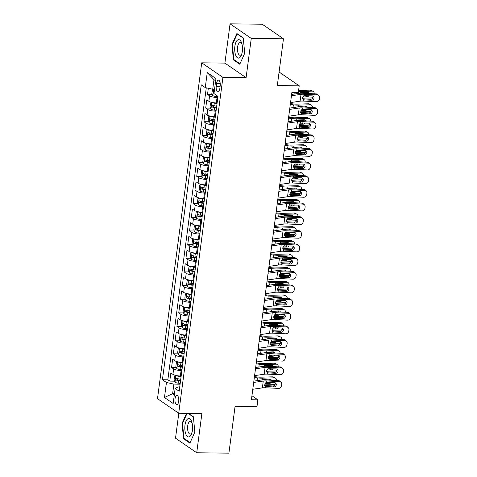 <?xml version="1.0" encoding="UTF-8"?>
<svg xmlns="http://www.w3.org/2000/svg" width="477" height="477" viewBox="0 0 477 477"><rect width="100%" height="100%" fill="white"/><g stroke="black" fill="none" stroke-linecap="round" stroke-linejoin="round"><path stroke-width="0.72" d="M178.708 401.336A4.549 1.92 -89.3 0 0 176.931 395.528A4.549 1.92 -89.3 0 0 175.041 398.82A4.549 1.92 -89.3 0 0 176.824 404.627A4.549 1.92 -89.3 0 0 178.708 401.336M178.797 413.243L175.518 438.196L196.721 452.768L228.912 453.15L235.072 406.392L256.966 406.648L257.86 399.821L251.951 395.761M201.717 62.827L157.499 398.671L178.708 413.243L222.92 77.399L201.717 62.827L224.9 63.101L246.102 77.673L251.266 38.422L230.063 23.85L224.9 63.101M230.063 23.85L262.261 24.232L283.463 38.804L277.31 85.562L299.204 85.824L279.093 72.003M251.266 38.422L283.463 38.804M208.318 88.269L207.507 94.416L212.295 94.47M217.118 102.96L216.319 102.949A5.682 1.401 -172.5 0 1 208.878 101.315L206.785 99.878L205.706 108.07L210.494 108.124M215.324 116.615L214.525 116.603A5.682 1.401 7.5 0 1 207.084 114.969L204.991 113.526L203.912 121.718L208.699 121.778M213.523 130.263L212.73 130.257A5.682 1.401 7.5 0 1 205.283 128.617L203.19 127.18L202.111 135.373L206.899 135.426M211.728 143.917L210.929 143.905A5.682 1.401 7.5 0 1 203.488 142.271L201.395 140.834L200.316 149.027L205.104 149.08M209.928 157.571L209.135 157.559A5.682 1.401 7.5 0 1 201.688 155.925L199.595 154.482L198.521 162.675L203.303 162.735M208.133 171.219L207.334 171.213A5.682 1.401 7.5 0 1 199.893 169.573L197.8 168.137L196.721 176.329L201.509 176.383M206.332 184.873L205.539 184.861A5.682 1.401 7.5 0 1 198.092 183.228L196.005 181.791L194.926 189.983L199.708 190.037M204.538 198.527L203.739 198.515A5.682 1.401 7.5 0 1 196.297 196.882L194.205 195.439L193.125 203.631L197.913 203.691M202.737 212.176L201.944 212.17A5.682 1.401 7.5 0 1 194.497 210.53L192.41 209.093L191.331 217.285L196.119 217.339M200.942 225.83L200.143 225.818A5.682 1.401 7.5 0 1 192.702 224.184L190.609 222.747L189.53 230.94L194.318 230.993M199.147 239.484L198.349 239.472A5.682 1.401 7.5 0 1 190.907 237.838L188.814 236.395L187.735 244.588L192.523 244.647M197.347 253.132L196.554 253.126A5.682 1.401 7.5 0 1 189.107 251.486L187.014 250.049L185.935 258.242L190.722 258.295M195.552 266.786L194.753 266.774A5.682 1.401 7.5 0 1 187.312 265.14L185.219 263.703L184.14 271.896L188.928 271.95M193.751 280.44L192.958 280.428A5.682 1.401 7.5 0 1 185.511 278.795L183.418 277.352L182.345 285.544L187.127 285.604M191.957 294.088L191.158 294.082A5.682 1.401 7.5 0 1 183.717 292.443L181.624 291.006L180.544 299.198L185.332 299.252M190.156 307.743L189.363 307.731A5.682 1.401 7.5 0 1 181.916 306.097L179.829 304.66L178.75 312.852L183.538 312.906M188.361 321.397L187.562 321.385A5.682 1.401 7.5 0 1 180.121 319.751L178.028 318.314L176.949 326.501L181.737 326.56M186.561 335.045L185.768 335.039A5.682 1.401 7.5 0 1 178.326 333.399L176.234 331.962L175.154 340.155L179.942 340.208M184.766 348.699L183.967 348.687A5.682 1.401 7.5 0 1 176.526 347.053L174.433 345.616L173.354 353.809L178.142 353.862M182.971 362.353L182.172 362.341A5.682 1.401 7.5 0 1 174.731 360.707L172.638 359.27L171.559 367.457L176.347 367.517M299.204 85.824L298.304 92.651L291.864 92.574L251.421 399.75L257.86 399.821M216.636 83.356L216.242 86.355A4.406 1.86 -89.3 0 0 217.965 91.983A4.406 1.86 -89.3 0 0 219.796 88.8L220.189 85.794A4.406 1.86 -89.3 0 0 218.466 80.172A4.406 1.86 -89.3 0 0 216.636 83.356L220.219 83.397M179.728 386.978L178.016 386.96L175.154 388.475L179.167 391.229L217.989 96.342L213.976 93.587L215.956 78.568L207.245 72.582L205.265 87.595L201.258 84.84L162.43 379.728L166.443 382.482L173.89 384.122L172.632 393.68L174.32 394.837M175.154 388.475L173.181 403.488L164.47 397.502L166.443 382.482M181.892 370.546L181.093 370.534A5.682 1.401 -172.5 0 1 173.652 368.894L171.559 367.457M181.171 376.001L180.378 375.995L181.093 370.534M183.687 356.891L182.894 356.879A5.682 1.401 -172.5 0 1 175.447 355.246L173.354 353.809M185.487 343.237L184.688 343.231A5.682 1.401 -172.5 0 1 177.247 341.592L175.154 340.155M187.282 329.589L186.489 329.577A5.682 1.401 -172.5 0 1 179.042 327.937L176.949 326.501M189.077 315.935L188.284 315.923A5.682 1.401 -172.5 0 1 180.843 314.289L178.75 312.852M190.878 302.281L190.079 302.275A5.682 1.401 -172.5 0 1 182.637 300.635L180.544 299.198M192.672 288.633L191.879 288.621A5.682 1.401 -172.5 0 1 184.432 286.981L182.345 285.544M194.473 274.979L193.674 274.967A5.682 1.401 -172.5 0 1 186.233 273.333L184.14 271.896M196.268 261.324L195.475 261.318A5.682 1.401 -172.5 0 1 188.027 259.679L185.935 258.242M198.068 247.67L197.269 247.664A5.682 1.401 -172.5 0 1 189.828 246.025L187.735 244.588M199.863 234.022L199.07 234.01A5.682 1.401 -172.5 0 1 191.623 232.377L189.53 230.94M201.664 220.368L200.865 220.362A5.682 1.401 -172.5 0 1 193.423 218.722L191.331 217.285M203.458 206.714L202.659 206.708A5.682 1.401 -172.5 0 1 195.218 205.068L193.125 203.631M205.253 193.066L204.46 193.054A5.682 1.401 -172.5 0 1 197.019 191.42L194.926 189.983M207.054 179.412L206.255 179.406A5.682 1.401 -172.5 0 1 198.814 177.766L196.721 176.329M208.848 165.757L208.055 165.752A5.682 1.401 -172.5 0 1 200.608 164.112L198.521 162.675M210.649 152.109L209.85 152.097A5.682 1.401 -172.5 0 1 202.409 150.464L200.316 149.027M212.444 138.455L211.651 138.443A5.682 1.401 -172.5 0 1 204.204 136.81L202.111 135.373M214.245 124.801L213.446 124.795A5.682 1.401 -172.5 0 1 206.004 123.155L203.912 121.718M216.039 111.153L215.246 111.141A5.682 1.401 -172.5 0 1 207.799 109.507L205.706 108.07M217.84 97.499L217.041 97.487A5.682 1.401 -172.5 0 1 209.6 95.853L207.507 94.416M206.279 87.822L167.844 379.793L169.764 381.111L174.546 381.171M180.378 375.995A5.682 1.401 7.5 0 1 172.93 374.356L170.838 372.919L169.764 381.111M215.658 80.84L213.97 79.677L212.712 89.235L205.265 87.595M214.549 89.259L212.712 89.235M246.102 77.673L222.92 77.399M196.721 452.768L201.884 413.517L178.708 413.243M174.469 393.698L172.632 393.68L164.47 397.502M180.091 384.194L173.89 384.122M167.844 379.793L162.43 379.728M213.97 79.677L207.245 72.582M231.947 44.498L233.402 59.863L239.788 64.252L244.713 53.275L243.258 37.904L236.872 33.515L231.947 44.498L232.46 44.504M186.561 413.338L182.071 423.343L183.526 438.715L189.912 443.103L194.837 432.12L193.382 416.755L188.445 413.362M234.32 59.875L233.402 59.863M184.444 438.727L183.526 438.715M182.584 423.349L182.071 423.343M291.447 95.746L301.011 94.351A7.107 1.753 -172.5 0 1 304.135 94.249L317.157 94.869L316.144 93.897A2.844 2.612 -46.3 0 1 317.742 94.571L318.761 95.543A2.844 2.612 133.7 0 0 317.157 94.869M291.62 94.422L298.429 93.426A10.655 2.629 -172.5 0 1 303.116 93.277L316.144 93.897M290.547 102.573L300.111 101.178A7.107 1.753 -172.5 0 1 303.235 101.076L316.263 101.696A2.844 2.612 133.7 0 0 319.316 99.097L319.501 97.731A2.844 2.612 133.7 0 0 318.761 95.543M302.382 98.834L304.398 99.896L311.564 100.236L310.545 99.264L302.788 98.894M310.545 99.264A2.272 2.087 133.7 0 0 312.823 96.02M304.398 99.896L303.426 99.604L302.543 97.636L303.938 95.716L312.137 95.865A2.272 2.087 -46.3 0 1 314.009 98.155A2.272 2.087 -46.3 0 1 311.564 100.236M303.235 101.076L303.402 99.586M212.581 89.205L211.812 93.403L212.778 95.555A3.768 0.93 7.5 0 0 215.986 96.491L217.935 96.753M302.537 98.196L311.207 97.952A2.844 2.307 118.3 0 0 313.001 97.123M298.459 91.447A10.655 2.629 7.5 0 0 300.468 91.459L312.107 91.125L310.283 90.141A2.844 2.307 -61.7 0 1 311.272 90.374L313.097 91.351A2.844 2.307 118.3 0 0 312.107 91.125M298.59 90.475A7.107 1.753 7.5 0 0 298.644 90.475L310.283 90.141M299.174 93.337L300.671 92.675L307.605 92.478A2.272 1.848 -61.7 0 1 308.392 92.657A2.272 1.848 -61.7 0 1 309.15 93.564M314.158 93.79L314.158 93.802A2.844 2.307 118.3 0 0 313.097 91.351M308.846 95.71A2.272 1.848 -61.7 0 1 307.027 96.849L302.728 96.968M303.593 95.913L305.202 95.865A2.272 1.848 118.3 0 0 306.151 95.579M307.438 93.48A2.272 1.848 118.3 0 0 307.283 92.484M214.221 91.733A3.768 0.93 -172.5 0 1 213.923 91.62C213.201 91.858 213.13 92.407 213.708 93.259A3.768 0.93 7.5 0 0 214.006 93.373M242.31 51.45A9.236 3.905 -89.3 0 0 241.803 43.479A9.236 3.905 -89.3 0 0 238.005 39.788A9.236 3.905 -89.3 0 0 234.863 46.329A9.236 3.905 -89.3 0 0 236.783 57.168A9.236 3.905 -89.3 0 0 241.672 54.372A9.236 3.905 -89.3 0 0 242.31 51.45M242.06 44.462A6.326 2.671 -89.3 0 0 240.187 42.584A6.326 2.671 -89.3 0 0 237.564 47.151A6.326 2.671 -89.3 0 0 240.038 55.231A6.326 2.671 -89.3 0 0 241.952 53.394M244.713 53.275L240.003 63.781L233.813 59.53L232.4 44.635L237.176 33.998L243.288 38.196M237.576 34.004L237.176 33.998M191.587 421.334A9.236 3.905 -89.3 0 0 186.072 421.084A9.236 3.905 -89.3 0 0 185.839 434.142A9.236 3.905 -89.3 0 0 191.796 433.223A9.236 3.905 -89.3 0 0 191.927 422.324A9.236 3.905 -89.3 0 0 191.587 421.334M192.183 423.314A6.326 2.671 -89.3 0 0 190.311 421.429A6.326 2.671 -89.3 0 0 187.801 425.263A6.326 2.671 -89.3 0 0 188.266 432.138A6.326 2.671 -89.3 0 0 190.162 434.076A6.326 2.671 -89.3 0 0 192.076 432.24M194.837 432.12L190.126 442.626L183.937 438.375L182.524 423.487L187.073 413.344M188.039 413.356L193.412 417.047M289.646 109.4L299.21 108.005A7.107 1.753 -172.5 0 1 302.335 107.897L315.363 108.523L314.343 107.552A2.844 2.612 -46.3 0 1 315.947 108.225L316.966 109.197A2.844 2.612 133.7 0 0 315.363 108.523M289.825 108.076L296.634 107.081A10.655 2.629 -172.5 0 1 301.321 106.926L314.343 107.552M288.752 116.227L298.316 114.826A7.107 1.753 -172.5 0 1 301.44 114.724L314.462 115.351A2.844 2.612 133.7 0 0 317.521 112.745L317.7 111.379A2.844 2.612 133.7 0 0 316.966 109.197M300.588 112.489L302.603 113.544L309.764 113.89L308.75 112.918L300.987 112.542M308.75 112.918A2.272 2.087 133.7 0 0 311.022 109.668M302.603 113.544L301.631 113.258L300.748 111.284L302.144 109.37L310.342 109.519A2.272 2.087 -46.3 0 1 312.214 111.809A2.272 2.087 -46.3 0 1 309.764 113.89M301.44 114.724L301.607 113.24M287.852 123.054L297.415 121.653A7.107 1.753 -172.5 0 1 300.54 121.552L313.562 122.178L312.548 121.2A2.844 2.612 -46.3 0 1 314.152 121.879L315.166 122.851A2.844 2.612 133.7 0 0 313.562 122.178M288.025 121.73L294.834 120.735A10.655 2.629 -172.5 0 1 299.52 120.58L312.548 121.2M286.951 129.875L296.515 128.48A7.107 1.753 -172.5 0 1 299.639 128.379L312.668 128.999A2.844 2.612 133.7 0 0 315.726 126.399L315.905 125.034A2.844 2.612 133.7 0 0 315.166 122.851M298.787 126.137L300.802 127.198L307.969 127.538L306.949 126.566L299.192 126.196M306.949 126.566A2.272 2.087 133.7 0 0 309.227 123.322M300.802 127.198L299.836 126.906L298.948 124.938L300.343 123.024L308.541 123.173A2.272 2.087 -46.3 0 1 310.414 125.457A2.272 2.087 -46.3 0 1 307.969 127.538M299.639 128.379L299.812 126.894M286.051 136.702L295.621 135.307A7.107 1.753 -172.5 0 1 298.739 135.206L311.767 135.826L310.748 134.854A2.844 2.612 -46.3 0 1 312.352 135.528L313.371 136.5A2.844 2.612 133.7 0 0 311.767 135.826M286.23 135.379L293.039 134.389A10.655 2.629 -172.5 0 1 297.726 134.234L310.748 134.854M285.157 143.529L294.72 142.134A7.107 1.753 -172.5 0 1 297.845 142.033L310.867 142.653A2.844 2.612 133.7 0 0 313.926 140.053L314.104 138.688A2.844 2.612 133.7 0 0 313.371 136.5M296.992 139.791L299.007 140.852L306.174 141.192L305.155 140.22L297.398 139.85M305.155 140.22A2.272 2.087 133.7 0 0 307.426 136.977M299.007 140.852L298.036 140.56L297.153 138.592L298.548 136.672L306.747 136.821A2.272 2.087 -46.3 0 1 308.619 139.111A2.272 2.087 -46.3 0 1 306.174 141.192M297.845 142.033L298.012 140.548M284.256 150.356L293.82 148.961A7.107 1.753 -172.5 0 1 296.944 148.854L309.967 149.48L308.953 148.508A2.844 2.612 -46.3 0 1 310.557 149.182L311.57 150.154A2.844 2.612 133.7 0 0 309.967 149.48M284.429 149.033L291.244 148.037A10.655 2.629 -172.5 0 1 295.925 147.882L308.953 148.508M283.356 157.183L292.92 155.788A7.107 1.753 -172.5 0 1 296.044 155.681L309.072 156.307A2.844 2.612 133.7 0 0 312.131 153.701L312.31 152.336A2.844 2.612 133.7 0 0 311.57 150.154M295.197 153.445L297.213 154.5L304.374 154.846L303.354 153.874L295.597 153.499M303.354 153.874A2.272 2.087 133.7 0 0 305.632 150.625M297.213 154.5L296.241 154.214L295.352 152.241L296.754 150.327L304.952 150.476A2.272 2.087 -46.3 0 1 306.818 152.765A2.272 2.087 -46.3 0 1 304.374 154.846M296.044 155.681L296.217 154.196M211.824 102.406L210.554 102.96L210.017 107.057L210.983 109.209A3.768 0.93 7.5 0 0 214.191 110.145L216.141 110.408M300.743 111.851L309.412 111.606A2.844 2.307 118.3 0 0 311.201 110.777M211.973 102.436A3.768 0.93 7.5 0 0 215.085 103.318L217.035 103.581M290.296 104.469L293.367 104.839A10.655 2.629 7.5 0 0 298.674 105.107L310.312 104.779L308.488 103.795A2.844 2.307 -61.7 0 1 309.472 104.022L311.296 105.006A2.844 2.307 118.3 0 0 310.312 104.779M290.41 103.598L293.313 103.944A7.107 1.753 7.5 0 0 296.849 104.129L308.488 103.795M215.622 102.931L217.095 103.127M216.695 106.174L214.745 105.912A3.768 0.93 -172.5 0 1 212.128 105.274C211.4 105.512 211.329 106.061 211.913 106.914A3.768 0.93 7.5 0 0 214.531 107.552L216.48 107.814M216.54 107.361L214.62 107.098A1.92 0.471 -172.5 0 1 213.768 106.931L213.201 105.942M297.374 106.991L298.876 106.329L305.805 106.132A2.272 1.848 -61.7 0 1 306.598 106.311A2.272 1.848 -61.7 0 1 307.349 107.218M311.296 105.006A2.844 2.307 118.3 0 1 312.363 107.438L312.357 107.456M307.045 109.364A2.272 1.848 -61.7 0 1 305.232 110.497L300.927 110.622M301.792 109.561L303.408 109.519A2.272 1.848 118.3 0 0 304.35 109.233M305.638 107.134A2.272 1.848 118.3 0 0 305.489 106.138M210.029 116.06L208.759 116.609L208.216 120.705L209.182 122.857A3.768 0.93 7.5 0 0 212.39 123.793L214.34 124.056M298.942 125.505L307.611 125.254A2.844 2.307 118.3 0 0 309.406 124.425M210.172 116.09A3.768 0.93 7.5 0 0 213.291 116.966L215.24 117.235M288.502 118.123L291.572 118.487A10.655 2.629 7.5 0 0 296.873 118.761L308.512 118.433L306.687 117.449A2.844 2.307 -61.7 0 1 307.677 117.676L309.501 118.66A2.844 2.307 118.3 0 0 308.512 118.433M288.615 117.253L291.513 117.598A7.107 1.753 7.5 0 0 295.048 117.777L306.687 117.449M213.827 116.579L215.3 116.782M214.9 119.828L212.951 119.56A3.768 0.93 -172.5 0 1 210.333 118.922C209.606 119.167 209.534 119.709 210.113 120.562A3.768 0.93 7.5 0 0 212.736 121.2L214.68 121.462M214.739 121.015L212.82 120.753A1.92 0.471 -172.5 0 1 211.967 120.586L211.406 119.59M295.579 120.645L297.076 119.977L304.01 119.781A2.272 1.848 -61.7 0 1 304.797 119.965A2.272 1.848 -61.7 0 1 305.554 120.866M310.563 121.092L310.563 121.11A2.844 2.307 118.3 0 0 309.501 118.66M305.25 123.012A2.272 1.848 -61.7 0 1 303.438 124.151L299.133 124.27M299.997 123.215L301.607 123.167A2.272 1.848 118.3 0 0 302.555 122.887M303.843 120.788A2.272 1.848 118.3 0 0 303.688 119.793M207.364 136.458L208.252 129.714L206.958 130.263L206.422 134.359L207.388 136.511A3.768 0.93 7.5 0 0 210.595 137.448L212.545 137.71M297.147 139.153L305.817 138.908A2.844 2.307 118.3 0 0 307.605 138.08M208.377 129.744A3.768 0.93 7.5 0 0 211.496 130.62L213.44 130.883M286.701 131.777L289.772 132.141A10.655 2.629 7.5 0 0 295.078 132.415L306.717 132.081L304.892 131.103A2.844 2.307 -61.7 0 1 305.876 131.33L307.701 132.308A2.844 2.307 118.3 0 0 306.717 132.081M286.82 130.901L289.718 131.253A7.107 1.753 7.5 0 0 293.254 131.431L304.892 131.103M212.026 130.233L213.499 130.43M213.1 133.477L211.15 133.214A3.768 0.93 -172.5 0 1 208.532 132.576C207.811 132.815 207.739 133.363 208.318 134.216A3.768 0.93 7.5 0 0 210.935 134.854L212.885 135.116M212.945 134.663L211.025 134.407A1.92 0.471 -172.5 0 1 210.172 134.24L209.606 133.244M293.778 134.293L295.281 133.632L302.215 133.435A2.272 1.848 -61.7 0 1 303.002 133.614A2.272 1.848 -61.7 0 1 303.754 134.52M308.768 134.747L308.768 134.758A2.844 2.307 118.3 0 0 307.701 132.308M303.45 136.666A2.272 1.848 -61.7 0 1 301.637 137.805L297.338 137.925M298.197 136.869L299.812 136.821A2.272 1.848 118.3 0 0 300.754 136.535M302.042 134.436A2.272 1.848 118.3 0 0 301.893 133.441M206.434 143.362L205.164 143.917L204.621 148.013L205.587 150.166A3.768 0.93 7.5 0 0 208.795 151.102L210.745 151.364M295.346 152.807L304.022 152.562A2.844 2.307 118.3 0 0 305.811 151.734M206.577 143.392A3.768 0.93 7.5 0 0 209.695 144.275L211.645 144.537M284.906 145.425L287.977 145.795A10.655 2.629 7.5 0 0 293.277 146.063L304.916 145.735L303.092 144.752A2.844 2.307 -61.7 0 1 304.082 144.978L305.906 145.962A2.844 2.307 118.3 0 0 304.916 145.735M285.019 144.555L287.917 144.901A7.107 1.753 7.5 0 0 291.453 145.086L303.092 144.752M210.232 143.887L211.705 144.084M211.305 147.131L209.355 146.868A3.768 0.93 -172.5 0 1 206.738 146.23C206.01 146.469 205.939 147.017 206.517 147.87A3.768 0.93 7.5 0 0 209.141 148.508L211.084 148.77M211.144 148.317L209.224 148.055A1.92 0.471 -172.5 0 1 208.371 147.888L207.811 146.898M291.984 147.948L293.48 147.286L300.415 147.089A2.272 1.848 -61.7 0 1 301.208 147.268A2.272 1.848 -61.7 0 1 301.959 148.174M306.973 148.395L306.967 148.413A2.844 2.307 118.3 0 0 305.906 145.962M301.655 150.321A2.272 1.848 -61.7 0 1 299.842 151.453L295.537 151.579M296.402 150.517L298.018 150.476A2.272 1.848 118.3 0 0 298.96 150.189M300.248 148.091A2.272 1.848 118.3 0 0 300.099 147.095M282.462 164.01L292.025 162.609A7.107 1.753 -172.5 0 1 295.15 162.508L308.172 163.134L307.152 162.162A2.844 2.612 -46.3 0 1 308.756 162.836L309.776 163.808A2.844 2.612 133.7 0 0 308.172 163.134M282.634 162.687L289.444 161.691A10.655 2.629 -172.5 0 1 294.13 161.536L307.152 162.162M281.561 170.838L291.125 169.436A7.107 1.753 -172.5 0 1 294.249 169.335L307.271 169.955A2.844 2.612 133.7 0 0 310.33 167.355L310.509 165.99A2.844 2.612 133.7 0 0 309.776 163.808M293.397 167.093L295.412 168.154L302.579 168.494L301.559 167.522L293.802 167.153M301.559 167.522A2.272 2.087 133.7 0 0 303.837 164.279M295.412 168.154L294.44 167.862L293.558 165.895L294.953 163.981L303.151 164.13A2.272 2.087 -46.3 0 1 305.024 166.413A2.272 2.087 -46.3 0 1 302.579 168.494M294.249 169.335L294.416 167.85M204.639 157.016L203.363 157.565L202.826 161.661L203.792 163.814A3.768 0.93 7.5 0 0 207 164.75L208.95 165.018M293.552 166.461L302.221 166.211A2.844 2.307 118.3 0 0 304.01 165.382M204.782 157.046A3.768 0.93 7.5 0 0 207.9 157.923L209.844 158.191M283.105 159.079L286.176 159.443A10.655 2.629 7.5 0 0 291.483 159.717L303.122 159.39L301.297 158.406A2.844 2.307 -61.7 0 1 302.281 158.632L304.105 159.616A2.844 2.307 118.3 0 0 303.122 159.39M283.225 158.209L286.122 158.555A7.107 1.753 7.5 0 0 289.658 158.734L301.297 158.406M208.431 157.535L209.904 157.738M209.504 160.785L207.555 160.516A3.768 0.93 -172.5 0 1 204.937 159.884C204.216 160.123 204.144 160.666 204.722 161.518A3.768 0.93 7.5 0 0 207.34 162.156L209.29 162.418M209.349 161.971L207.429 161.709A1.92 0.471 -172.5 0 1 206.577 161.542L206.016 160.546M290.189 161.602L291.685 160.934L298.62 160.737A2.272 1.848 -61.7 0 1 299.407 160.922A2.272 1.848 -61.7 0 1 300.158 161.822M305.173 162.049L305.173 162.067A2.844 2.307 118.3 0 0 304.105 159.616M299.854 163.969A2.272 1.848 -61.7 0 1 298.042 165.108L293.743 165.227M294.607 164.171L296.217 164.124A2.272 1.848 118.3 0 0 297.159 163.844M298.447 161.745A2.272 1.848 118.3 0 0 298.298 160.749M280.661 177.659L290.225 176.263A7.107 1.753 -172.5 0 1 293.349 176.162L306.377 176.782L305.358 175.81A2.844 2.612 -46.3 0 1 306.961 176.484L307.981 177.462A2.844 2.612 133.7 0 0 306.377 176.782M280.834 176.335L287.649 175.345A10.655 2.629 -172.5 0 1 292.329 175.19L305.358 175.81M279.76 184.486L289.33 183.09A7.107 1.753 -172.5 0 1 292.449 182.989L305.477 183.609A2.844 2.612 133.7 0 0 308.536 181.01L308.714 179.644A2.844 2.612 133.7 0 0 307.981 177.462M291.602 180.747L293.617 181.809L300.778 182.148L299.765 181.177L292.002 180.807M299.765 181.177A2.272 2.087 133.7 0 0 302.036 177.933M293.617 181.809L292.645 181.516L291.757 179.549L293.158 177.629L301.357 177.778A2.272 2.087 -46.3 0 1 303.229 180.067A2.272 2.087 -46.3 0 1 300.778 182.148M292.449 182.989L292.622 181.504M201.968 177.414L202.856 170.671L201.568 171.219L201.026 175.315L201.998 177.468A3.768 0.93 7.5 0 0 205.205 178.404L207.149 178.666M291.751 180.109L300.427 179.865A2.844 2.307 118.3 0 0 302.215 179.036M202.981 170.7A3.768 0.93 7.5 0 0 206.1 171.577L208.05 171.839M281.311 172.734L284.381 173.097A10.655 2.629 7.5 0 0 289.688 173.372L301.321 173.038L299.496 172.06A2.844 2.307 -61.7 0 1 300.486 172.286L302.311 173.264A2.844 2.307 118.3 0 0 301.321 173.038M281.424 171.863L284.322 172.209A7.107 1.753 7.5 0 0 287.858 172.388L299.496 172.06M206.636 171.189L208.109 171.386M207.71 174.433L205.76 174.171A3.768 0.93 -172.5 0 1 203.142 173.533C202.415 173.771 202.343 174.32 202.928 175.172A3.768 0.93 7.5 0 0 205.545 175.81L207.495 176.073M207.555 175.619L205.629 175.363A1.92 0.471 -172.5 0 1 204.776 175.196L204.216 174.2M288.388 175.25L289.891 174.588L296.819 174.391A2.272 1.848 -61.7 0 1 297.612 174.576A2.272 1.848 -61.7 0 1 298.363 175.476M303.378 175.703L303.372 175.715A2.844 2.307 118.3 0 0 302.311 173.264M298.059 177.623A2.272 1.848 -61.7 0 1 296.247 178.762L291.942 178.881M292.806 177.826L294.422 177.778A2.272 1.848 118.3 0 0 295.364 177.492M296.652 175.393A2.272 1.848 118.3 0 0 296.503 174.397M278.866 191.313L288.43 189.918A7.107 1.753 -172.5 0 1 291.554 189.816L304.576 190.436L303.557 189.464A2.844 2.612 -46.3 0 1 305.161 190.138L306.18 191.11A2.844 2.612 133.7 0 0 304.576 190.436M279.039 189.989L285.848 188.993A10.655 2.629 -172.5 0 1 290.535 188.838L303.557 189.464M277.966 198.14L287.53 196.745A7.107 1.753 -172.5 0 1 290.654 196.637L303.676 197.263A2.844 2.612 133.7 0 0 306.735 194.658L306.92 193.292A2.844 2.612 133.7 0 0 306.18 191.11M289.801 194.401L291.817 195.457L298.984 195.803L297.964 194.831L290.207 194.455M297.964 194.831A2.272 2.087 133.7 0 0 300.242 191.581M291.817 195.457L290.845 195.171L289.962 193.197L291.358 191.283L299.556 191.432A2.272 2.087 -46.3 0 1 301.428 193.722A2.272 2.087 -46.3 0 1 298.984 195.803M290.654 196.637L290.821 195.153M200.173 191.068L201.061 184.325L199.768 184.873L199.231 188.97L200.197 191.122A3.768 0.93 7.5 0 0 203.405 192.058L205.354 192.32M289.956 193.763L298.626 193.519A2.844 2.307 118.3 0 0 300.421 192.69M201.187 184.349A3.768 0.93 7.5 0 0 204.305 185.231L206.255 185.493M279.516 186.382L282.581 186.751A10.655 2.629 7.5 0 0 287.887 187.02L299.526 186.692L297.702 185.708A2.844 2.307 -61.7 0 1 298.685 185.935L300.516 186.918A2.844 2.307 118.3 0 0 299.526 186.692M279.629 185.511L282.527 185.857A7.107 1.753 7.5 0 0 286.063 186.042L297.702 185.708M204.836 184.843L206.314 185.04M205.909 188.087L203.965 187.825A3.768 0.93 -172.5 0 1 201.342 187.187C200.62 187.425 200.549 187.974 201.127 188.826A3.768 0.93 7.5 0 0 203.745 189.464L205.694 189.727M205.754 189.274L203.834 189.011A1.92 0.471 -172.5 0 1 202.981 188.844L202.421 187.855M286.594 188.904L288.09 188.242L295.024 188.045A2.272 1.848 -61.7 0 1 295.812 188.224A2.272 1.848 -61.7 0 1 296.569 189.13M300.516 186.918A2.844 2.307 118.3 0 1 301.577 189.351L301.577 189.369M296.259 191.277A2.272 1.848 -61.7 0 1 294.446 192.41L290.147 192.535M291.012 191.474L292.622 191.432A2.272 1.848 118.3 0 0 293.57 191.146M294.858 189.047A2.272 1.848 118.3 0 0 294.703 188.051M277.065 204.967L286.629 203.566A7.107 1.753 -172.5 0 1 289.754 203.464L302.782 204.09L301.762 203.119A2.844 2.612 -46.3 0 1 303.366 203.792L304.386 204.764A2.844 2.612 133.7 0 0 302.782 204.09M277.238 203.643L284.053 202.647A10.655 2.629 -172.5 0 1 288.74 202.492L301.762 203.119M276.171 211.794L285.735 210.393A7.107 1.753 -172.5 0 1 288.853 210.291L301.881 210.912A2.844 2.612 133.7 0 0 304.94 208.312L305.119 206.946A2.844 2.612 133.7 0 0 304.386 204.764M288.007 208.05L290.022 209.111L297.183 209.451L296.169 208.479L288.406 208.109M296.169 208.479A2.272 2.087 133.7 0 0 298.441 205.235M290.022 209.111L289.05 208.819L288.168 206.851L289.563 204.937L297.761 205.086A2.272 2.087 -46.3 0 1 299.634 207.37A2.272 2.087 -46.3 0 1 297.183 209.451M288.853 210.291L289.026 208.807M199.243 197.973L197.973 198.521L197.436 202.618L198.402 204.77A3.768 0.93 7.5 0 0 201.61 205.706L203.554 205.975M288.162 207.417L296.831 207.167A2.844 2.307 118.3 0 0 298.62 206.338M199.386 198.003A3.768 0.93 7.5 0 0 202.504 198.879L204.454 199.147M277.715 200.036L280.786 200.4A10.655 2.629 7.5 0 0 286.093 200.674L297.731 200.346L295.901 199.362A2.844 2.307 -61.7 0 1 296.891 199.589L298.715 200.573A2.844 2.307 118.3 0 0 297.731 200.346M277.829 199.165L280.726 199.511A7.107 1.753 7.5 0 0 284.268 199.69L295.901 199.362M203.041 198.492L204.514 198.694M204.114 201.741L202.165 201.479A3.768 0.93 -172.5 0 1 199.547 200.841C198.82 201.079 198.748 201.622 199.332 202.475A3.768 0.93 7.5 0 0 201.95 203.113L203.9 203.375M203.959 202.928L202.033 202.665A1.92 0.471 -172.5 0 1 201.181 202.498L200.62 201.503M284.793 202.558L286.295 201.89L293.224 201.693A2.272 1.848 -61.7 0 1 294.017 201.878A2.272 1.848 -61.7 0 1 294.768 202.779M298.715 200.573A2.844 2.307 118.3 0 1 299.783 203.005L299.777 203.023M294.464 204.925A2.272 1.848 -61.7 0 1 292.651 206.064L288.346 206.189M289.211 205.128L290.827 205.08A2.272 1.848 118.3 0 0 291.769 204.8M293.057 202.701A2.272 1.848 118.3 0 0 292.908 201.705M275.271 218.615L284.835 217.22A7.107 1.753 -172.5 0 1 287.959 217.118L300.981 217.739L299.967 216.767A2.844 2.612 -46.3 0 1 301.571 217.44L302.585 218.418A2.844 2.612 133.7 0 0 300.981 217.739M275.444 217.291L282.253 216.302A10.655 2.629 -172.5 0 1 286.939 216.147L299.967 216.767M274.37 225.442L283.934 224.047A7.107 1.753 -172.5 0 1 287.059 223.946L300.087 224.566A2.844 2.612 133.7 0 0 303.145 221.966L303.324 220.601A2.844 2.612 133.7 0 0 302.585 218.418M286.206 221.704L288.221 222.765L295.388 223.105L294.369 222.133L286.611 221.763M294.369 222.133A2.272 2.087 133.7 0 0 296.646 218.889M288.221 222.765L287.255 222.473L286.367 220.505L287.762 218.585L295.961 218.734A2.272 2.087 -46.3 0 1 297.833 221.024A2.272 2.087 -46.3 0 1 295.388 223.105M287.059 223.946L287.226 222.461M197.448 211.621L196.178 212.176L195.636 216.272L196.602 218.424A3.768 0.93 7.5 0 0 199.809 219.36L201.759 219.623M286.361 221.066L295.03 220.821A2.844 2.307 118.3 0 0 296.825 219.992M197.591 211.657A3.768 0.93 7.5 0 0 200.71 212.533L202.659 212.796M275.921 213.69L278.991 214.054A10.655 2.629 7.5 0 0 284.292 214.328L295.931 213.994L294.106 213.016A2.844 2.307 -61.7 0 1 295.096 213.243L296.921 214.221A2.844 2.307 118.3 0 0 295.931 213.994M276.034 212.82L278.932 213.165A7.107 1.753 7.5 0 0 282.467 213.344L294.106 213.016M201.246 212.146L202.719 212.348M202.314 215.389L200.37 215.127A3.768 0.93 -172.5 0 1 197.746 214.489C197.025 214.728 196.953 215.276 197.532 216.129A3.768 0.93 7.5 0 0 200.155 216.767L202.099 217.029M202.159 216.576L200.239 216.319A1.92 0.471 -172.5 0 1 199.386 216.153L198.826 215.157M282.998 216.212L284.495 215.544L291.429 215.348A2.272 1.848 -61.7 0 1 292.216 215.532A2.272 1.848 -61.7 0 1 292.973 216.433M296.921 214.221A2.844 2.307 118.3 0 1 297.982 216.659L297.982 216.671M292.669 218.579A2.272 1.848 -61.7 0 1 290.851 219.718L286.552 219.837M287.416 218.782L289.026 218.734A2.272 1.848 118.3 0 0 289.974 218.448M291.262 216.349A2.272 1.848 118.3 0 0 291.107 215.36M273.47 232.269L283.04 230.874A7.107 1.753 -172.5 0 1 286.158 230.773L299.186 231.393L298.167 230.421A2.844 2.612 -46.3 0 1 299.771 231.095L300.79 232.066A2.844 2.612 133.7 0 0 299.186 231.393M273.649 230.946L280.458 229.95A10.655 2.629 -172.5 0 1 285.145 229.795L298.167 230.421M272.576 239.096L282.14 237.701A7.107 1.753 -172.5 0 1 285.264 237.594L298.286 238.22A2.844 2.612 133.7 0 0 301.345 235.614L301.524 234.255A2.844 2.612 133.7 0 0 300.79 232.066M284.411 235.358L286.427 236.413L293.588 236.759L292.574 235.787L284.811 235.417M292.574 235.787A2.272 2.087 133.7 0 0 294.846 232.537M286.427 236.413L285.455 236.127L284.572 234.159L285.967 232.239L294.166 232.388A2.272 2.087 -46.3 0 1 296.038 234.678A2.272 2.087 -46.3 0 1 293.588 236.759M285.264 237.594L285.431 236.109M195.648 225.275L194.377 225.83L193.841 229.926L194.807 232.078A3.768 0.93 7.5 0 0 198.015 233.014L199.964 233.277M284.566 234.72L293.236 234.475A2.844 2.307 118.3 0 0 295.024 233.647M195.797 225.305A3.768 0.93 7.5 0 0 198.915 226.187L200.859 226.45M274.12 227.338L277.191 227.708A10.655 2.629 7.5 0 0 282.497 227.976L294.136 227.648L292.312 226.664A2.844 2.307 -61.7 0 1 293.295 226.891L295.12 227.875A2.844 2.307 118.3 0 0 294.136 227.648M274.233 226.468L277.137 226.813A7.107 1.753 7.5 0 0 280.673 226.998L292.312 226.664M199.446 225.8L200.918 225.997M200.519 229.043L198.569 228.781A3.768 0.93 -172.5 0 1 195.952 228.143C195.23 228.382 195.153 228.93 195.737 229.783A3.768 0.93 7.5 0 0 198.354 230.421L200.304 230.683M200.364 230.23L198.444 229.968A1.92 0.471 -172.5 0 1 197.591 229.801L197.025 228.811M281.197 229.86L282.7 229.198L289.628 229.002A2.272 1.848 -61.7 0 1 290.421 229.181A2.272 1.848 -61.7 0 1 291.173 230.087M295.12 227.875A2.844 2.307 118.3 0 1 296.187 230.308L296.187 230.325M290.869 232.233A2.272 1.848 -61.7 0 1 289.056 233.366L284.751 233.492M285.616 232.43L287.232 232.388A2.272 1.848 118.3 0 0 288.174 232.102M289.461 230.003A2.272 1.848 118.3 0 0 289.312 229.008M271.675 245.923L281.239 244.522A7.107 1.753 -172.5 0 1 284.364 244.421L297.386 245.047L296.372 244.075A2.844 2.612 -46.3 0 1 297.976 244.749L298.99 245.721A2.844 2.612 133.7 0 0 297.386 245.047M271.848 244.6L278.657 243.604A10.655 2.629 -172.5 0 1 283.344 243.449L296.372 244.075M270.775 252.75L280.339 251.349A7.107 1.753 -172.5 0 1 283.463 251.248L296.491 251.868A2.844 2.612 133.7 0 0 299.55 249.268L299.729 247.903A2.844 2.612 133.7 0 0 298.99 245.721M282.611 249.012L284.626 250.067L291.793 250.407L290.773 249.435L283.016 249.066M290.773 249.435A2.272 2.087 133.7 0 0 293.051 246.192M284.626 250.067L283.66 249.775L282.772 247.807L284.167 245.893L292.365 246.043A2.272 2.087 -46.3 0 1 294.237 248.326A2.272 2.087 -46.3 0 1 291.793 250.407M283.463 251.248L283.636 249.763M193.853 238.929L192.583 239.478L192.04 243.574L193.006 245.727A3.768 0.93 7.5 0 0 196.214 246.663L198.164 246.931M282.766 248.374L291.441 248.123A2.844 2.307 118.3 0 0 293.23 247.301M193.996 238.959A3.768 0.93 7.5 0 0 197.114 239.842L199.064 240.104M272.325 240.992L275.396 241.356A10.655 2.629 7.5 0 0 280.697 241.63L292.335 241.302L290.511 240.319A2.844 2.307 -61.7 0 1 291.501 240.545L293.325 241.529A2.844 2.307 118.3 0 0 292.335 241.302M272.439 240.122L275.336 240.468A7.107 1.753 7.5 0 0 278.872 240.647L290.511 240.319M197.651 239.448L199.124 239.651M198.724 242.698L196.774 242.435A3.768 0.93 -172.5 0 1 194.157 241.797C193.429 242.036 193.358 242.578 193.936 243.431A3.768 0.93 7.5 0 0 196.56 244.069L198.504 244.337M198.563 243.884L196.643 243.622A1.92 0.471 -172.5 0 1 195.791 243.455L195.23 242.459M279.403 243.514L280.899 242.847L287.834 242.65A2.272 1.848 -61.7 0 1 288.621 242.835A2.272 1.848 -61.7 0 1 289.378 243.735M293.325 241.529A2.844 2.307 118.3 0 1 294.387 243.962L294.387 243.98M289.074 245.882A2.272 1.848 -61.7 0 1 287.261 247.02L282.956 247.146M283.821 246.084L285.437 246.037A2.272 1.848 118.3 0 0 286.379 245.756M287.667 243.658A2.272 1.848 118.3 0 0 287.512 242.662M269.881 259.571L279.444 258.176A7.107 1.753 -172.5 0 1 282.563 258.075L295.591 258.695L294.571 257.723A2.844 2.612 -46.3 0 1 296.175 258.397L297.195 259.375A2.844 2.612 133.7 0 0 295.591 258.695M270.054 258.248L276.863 257.258A10.655 2.629 -172.5 0 1 281.549 257.103L294.571 257.723M268.98 266.399L278.544 265.003A7.107 1.753 -172.5 0 1 281.668 264.902L294.691 265.522A2.844 2.612 133.7 0 0 297.749 262.922L297.928 261.557A2.844 2.612 133.7 0 0 297.195 259.375M280.816 262.66L282.831 263.721L289.998 264.061L288.979 263.089L281.221 262.72M288.979 263.089A2.272 2.087 133.7 0 0 291.25 259.846M282.831 263.721L281.859 263.429L280.977 261.462L282.372 259.548L290.571 259.691A2.272 2.087 -46.3 0 1 292.443 261.98A2.272 2.087 -46.3 0 1 289.998 264.061M281.859 263.429L281.668 264.902M192.058 252.577L190.782 253.132L190.245 257.228L191.211 259.381A3.768 0.93 7.5 0 0 194.419 260.317L196.369 260.579M280.971 262.022L289.64 261.778A2.844 2.307 118.3 0 0 291.429 260.949M192.201 252.613A3.768 0.93 7.5 0 0 195.32 253.49L197.263 253.752M270.525 254.646L273.595 255.01A10.655 2.629 7.5 0 0 278.902 255.284L290.541 254.951L288.716 253.973A2.844 2.307 -61.7 0 1 289.7 254.199L291.525 255.177A2.844 2.307 118.3 0 0 290.541 254.951M270.644 253.776L273.542 254.122A7.107 1.753 7.5 0 0 277.077 254.301L288.716 253.973M195.85 253.102L197.323 253.305M196.923 256.346L194.974 256.083A3.768 0.93 -172.5 0 1 192.356 255.445C191.635 255.684 191.563 256.232 192.142 257.085A3.768 0.93 7.5 0 0 194.759 257.723L196.709 257.985M196.768 257.532L194.849 257.276A1.92 0.471 -172.5 0 1 193.996 257.109L193.429 256.113M277.608 257.169L279.105 256.501L286.039 256.304A2.272 1.848 -61.7 0 1 286.826 256.489A2.272 1.848 -61.7 0 1 287.577 257.389M291.525 255.177A2.844 2.307 118.3 0 1 292.592 257.616L292.592 257.628M287.273 259.536A2.272 1.848 -61.7 0 1 285.461 260.675L281.162 260.794M282.02 259.738L283.636 259.691A2.272 1.848 118.3 0 0 284.578 259.405M285.866 257.306A2.272 1.848 118.3 0 0 285.717 256.316M189.387 272.981L190.275 266.238L188.987 266.786L188.445 270.882L189.417 273.035A3.768 0.93 7.5 0 0 192.619 273.971L194.568 274.233M279.17 275.676L287.846 275.432A2.844 2.307 118.3 0 0 289.634 274.603M190.401 266.261A3.768 0.93 7.5 0 0 193.519 267.144L195.469 267.406M268.73 268.295L271.801 268.664A10.655 2.629 7.5 0 0 277.101 268.933L288.74 268.605L286.915 267.621A2.844 2.307 -61.7 0 1 287.905 267.847L289.73 268.831A2.844 2.307 118.3 0 0 288.74 268.605M268.843 267.424L271.741 267.77A7.107 1.753 7.5 0 0 275.277 267.955L286.915 267.621M194.056 266.756L195.528 266.953M195.129 270L193.179 269.738A3.768 0.93 -172.5 0 1 190.561 269.1C189.834 269.338 189.763 269.887 190.341 270.739A3.768 0.93 7.5 0 0 192.964 271.377L194.914 271.64M194.968 271.186L193.048 270.924A1.92 0.471 -172.5 0 1 192.195 270.757L191.635 269.767M275.807 270.817L277.304 270.155L284.238 269.958A2.272 1.848 -61.7 0 1 285.031 270.137A2.272 1.848 -61.7 0 1 285.783 271.043M289.73 268.831A2.844 2.307 118.3 0 1 290.797 271.264L290.791 271.282M285.479 273.19A2.272 1.848 -61.7 0 1 283.666 274.323L279.361 274.448M280.226 273.387L281.841 273.345A2.272 1.848 118.3 0 0 282.783 273.059M284.071 270.96A2.272 1.848 118.3 0 0 283.922 269.964M187.592 286.629L188.481 279.886L187.187 280.44L186.65 284.53L187.616 286.689A3.768 0.93 7.5 0 0 190.824 287.619L192.774 287.887M277.375 289.33L286.045 289.08A2.844 2.307 118.3 0 0 287.84 288.257M188.606 279.916A3.768 0.93 7.5 0 0 191.724 280.798L193.674 281.06M266.929 281.949L270 282.312A10.655 2.629 7.5 0 0 275.307 282.587L286.945 282.259L285.121 281.275A2.844 2.307 -61.7 0 1 286.105 281.502L287.929 282.485A2.844 2.307 118.3 0 0 286.945 282.259M267.048 281.078L269.946 281.424A7.107 1.753 7.5 0 0 273.482 281.603L285.121 281.275M192.255 280.404L193.728 280.607M193.328 283.654L191.378 283.392A3.768 0.93 -172.5 0 1 188.761 282.754C188.039 282.992 187.968 283.535 188.546 284.387A3.768 0.93 7.5 0 0 191.164 285.025L193.113 285.294M193.173 284.841L191.253 284.578A1.92 0.471 -172.5 0 1 190.401 284.411L189.84 283.416M274.013 284.471L275.509 283.803L282.444 283.606A2.272 1.848 -61.7 0 1 283.231 283.791A2.272 1.848 -61.7 0 1 283.982 284.697M287.929 282.485A2.844 2.307 118.3 0 1 288.996 284.918L288.996 284.936M283.678 286.838A2.272 1.848 -61.7 0 1 281.865 287.977L277.566 288.102M278.431 287.041L280.041 286.993A2.272 1.848 118.3 0 0 280.989 286.713M282.271 284.614A2.272 1.848 118.3 0 0 282.122 283.618M268.08 273.226L277.644 271.83A7.107 1.753 -172.5 0 1 280.768 271.729L293.796 272.349L292.777 271.377A2.844 2.612 -46.3 0 1 294.381 272.051L295.394 273.023A2.844 2.612 133.7 0 0 293.796 272.349M268.253 271.902L275.068 270.906A10.655 2.629 -172.5 0 1 279.749 270.751L292.777 271.377M267.18 280.053L276.743 278.657A7.107 1.753 -172.5 0 1 279.868 278.55L292.896 279.176A2.844 2.612 133.7 0 0 295.955 276.577L296.134 275.211A2.844 2.612 133.7 0 0 295.394 273.023M279.021 276.314L281.036 277.37L288.197 277.715L287.178 276.743L279.421 276.374M287.178 276.743A2.272 2.087 133.7 0 0 289.456 273.494M281.036 277.37L280.065 277.083L279.176 275.116L280.577 273.196L288.776 273.345A2.272 2.087 -46.3 0 1 290.642 275.634A2.272 2.087 -46.3 0 1 288.197 277.715M279.868 278.55L280.041 277.065M266.285 286.88L275.849 285.479A7.107 1.753 -172.5 0 1 278.973 285.377L291.996 286.003L290.976 285.031A2.844 2.612 -46.3 0 1 292.58 285.705L293.599 286.677A2.844 2.612 133.7 0 0 291.996 286.003M266.458 285.556L273.267 284.56A10.655 2.629 -172.5 0 1 277.954 284.405L290.976 285.031M265.385 293.707L274.949 292.306A7.107 1.753 -172.5 0 1 278.073 292.204L291.095 292.824A2.844 2.612 133.7 0 0 294.154 290.225L294.333 288.859A2.844 2.612 133.7 0 0 293.599 286.677M277.22 289.968L279.236 291.024L286.403 291.364L285.383 290.392L277.626 290.022M285.383 290.392A2.272 2.087 133.7 0 0 287.661 287.148M279.236 291.024L278.264 290.731L277.381 288.764L278.777 286.85L286.975 286.999A2.272 2.087 -46.3 0 1 288.847 289.283A2.272 2.087 -46.3 0 1 286.403 291.364M278.073 292.204L278.24 290.72M264.485 300.528L274.048 299.133A7.107 1.753 -172.5 0 1 277.173 299.031L290.201 299.651L289.181 298.68A2.844 2.612 -46.3 0 1 290.785 299.359L291.805 300.331A2.844 2.612 133.7 0 0 290.201 299.651M264.657 299.21L271.473 298.214A10.655 2.629 -172.5 0 1 276.153 298.059L289.181 298.68M263.584 307.355L273.154 305.96A7.107 1.753 -172.5 0 1 276.272 305.858L289.3 306.478A2.844 2.612 133.7 0 0 292.359 303.879L292.538 302.513A2.844 2.612 133.7 0 0 291.805 300.331M275.426 303.616L277.441 304.678L284.602 305.018L283.588 304.046L275.825 303.676M283.588 304.046A2.272 2.087 133.7 0 0 285.86 300.802M277.441 304.678L276.469 304.386L275.581 302.418L276.982 300.504L285.18 300.647A2.272 2.087 -46.3 0 1 287.053 302.937A2.272 2.087 -46.3 0 1 284.602 305.018M276.272 305.858L276.445 304.374M186.662 293.534L185.392 294.088L184.849 298.185L185.821 300.337A3.768 0.93 7.5 0 0 189.029 301.273L190.973 301.536M275.581 302.978L284.25 302.734A2.844 2.307 118.3 0 0 286.039 301.905M186.805 293.57A3.768 0.93 7.5 0 0 189.924 294.446L191.873 294.708M265.134 295.603L268.205 295.967A10.655 2.629 7.5 0 0 273.512 296.241L285.145 295.907L283.32 294.929A2.844 2.307 -61.7 0 1 284.31 295.156L286.134 296.134A2.844 2.307 118.3 0 0 285.145 295.907M265.248 294.732L268.146 295.078A7.107 1.753 7.5 0 0 271.681 295.257L283.32 294.929M190.46 294.059L191.933 294.261M191.533 297.302L189.584 297.04A3.768 0.93 -172.5 0 1 186.966 296.402C186.239 296.64 186.167 297.189 186.751 298.042A3.768 0.93 7.5 0 0 189.369 298.68L191.319 298.942M191.378 298.489L189.452 298.232A1.92 0.471 -172.5 0 1 188.6 298.065L188.039 297.07M272.212 298.125L273.715 297.457L280.643 297.26A2.272 1.848 -61.7 0 1 281.436 297.445A2.272 1.848 -61.7 0 1 282.187 298.346M286.134 296.134A2.844 2.307 118.3 0 1 287.202 298.572L287.196 298.584M281.883 300.492A2.272 1.848 -61.7 0 1 280.071 301.631L275.766 301.75M276.63 300.695L278.246 300.647A2.272 1.848 118.3 0 0 279.188 300.361M280.476 298.262A2.272 1.848 118.3 0 0 280.327 297.272M262.69 314.182L272.254 312.787A7.107 1.753 -172.5 0 1 275.378 312.685L288.4 313.306L287.381 312.334A2.844 2.612 -46.3 0 1 288.984 313.007L290.004 313.979A2.844 2.612 133.7 0 0 288.4 313.306M262.863 312.858L269.672 311.863A10.655 2.629 -172.5 0 1 274.358 311.714L287.381 312.334M261.79 321.009L271.353 319.614A7.107 1.753 -172.5 0 1 274.478 319.507L287.5 320.133A2.844 2.612 133.7 0 0 290.559 317.533L290.743 316.168A2.844 2.612 133.7 0 0 290.004 313.979M273.625 317.271L275.64 318.326L282.807 318.672L281.788 317.7L274.031 317.33M281.788 317.7A2.272 2.087 133.7 0 0 284.065 314.45M275.64 318.326L274.669 318.04L273.786 316.072L275.181 314.152L283.38 314.301A2.272 2.087 -46.3 0 1 285.252 316.591A2.272 2.087 -46.3 0 1 282.807 318.672M274.478 319.507L274.645 318.022M184.867 307.188L183.591 307.743L183.055 311.839L184.021 313.991A3.768 0.93 7.5 0 0 187.228 314.927L189.178 315.19M273.78 316.633L282.45 316.388A2.844 2.307 118.3 0 0 284.244 315.559M185.01 307.218A3.768 0.93 7.5 0 0 188.129 308.1L190.079 308.363M263.34 309.251L266.404 309.621A10.655 2.629 7.5 0 0 271.711 309.889L283.35 309.561L281.525 308.577A2.844 2.307 -61.7 0 1 282.509 308.804L284.34 309.788A2.844 2.307 118.3 0 0 283.35 309.561M263.453 308.38L266.351 308.726A7.107 1.753 7.5 0 0 269.887 308.911L281.525 308.577M188.659 307.713L190.138 307.909M189.733 310.956L187.789 310.694A3.768 0.93 -172.5 0 1 185.165 310.056C184.444 310.294 184.372 310.843 184.951 311.696A3.768 0.93 7.5 0 0 187.568 312.334L189.518 312.596M189.578 312.143L187.658 311.88A1.92 0.471 -172.5 0 1 186.805 311.714L186.245 310.724M270.417 311.773L271.914 311.111L278.848 310.915A2.272 1.848 -61.7 0 1 279.635 311.093A2.272 1.848 -61.7 0 1 280.393 312M285.401 312.22L285.401 312.238A2.844 2.307 118.3 0 0 284.34 309.788M280.082 314.146A2.272 1.848 -61.7 0 1 278.27 315.279L273.971 315.404M274.835 314.343L276.445 314.301A2.272 1.848 118.3 0 0 277.393 314.015M278.681 311.916A2.272 1.848 118.3 0 0 278.526 310.921M260.889 327.836L270.453 326.435A7.107 1.753 -172.5 0 1 273.577 326.334L286.605 326.96L285.586 325.988A2.844 2.612 -46.3 0 1 287.19 326.662L288.209 327.633A2.844 2.612 133.7 0 0 286.605 326.96M261.068 326.512L267.877 325.517A10.655 2.629 -172.5 0 1 272.564 325.362L285.586 325.988M259.995 334.663L269.559 333.262A7.107 1.753 -172.5 0 1 272.683 333.161L285.705 333.787A2.844 2.612 133.7 0 0 288.764 331.181L288.943 329.816A2.844 2.612 133.7 0 0 288.209 327.633M271.83 330.925L273.846 331.98L281.007 332.32L279.993 331.348L272.23 330.978M279.993 331.348A2.272 2.087 133.7 0 0 282.265 328.104M273.846 331.98L272.874 331.688L271.991 329.72L273.387 327.806L281.585 327.955A2.272 2.087 -46.3 0 1 283.457 330.239A2.272 2.087 -46.3 0 1 281.007 332.32M272.683 333.161L272.85 331.676M182.202 327.592L183.09 320.842L181.797 321.397L181.26 325.487L182.226 327.645A3.768 0.93 7.5 0 0 185.434 328.575L187.378 328.844M271.985 330.287L280.655 330.036A2.844 2.307 118.3 0 0 282.444 329.213M183.216 320.872A3.768 0.93 7.5 0 0 186.328 321.754L188.278 322.017M261.539 322.905L264.61 323.269A10.655 2.629 7.5 0 0 269.916 323.543L281.555 323.215L279.731 322.231A2.844 2.307 -61.7 0 1 280.714 322.458L282.539 323.442A2.844 2.307 118.3 0 0 281.555 323.215M261.652 322.035L264.556 322.38A7.107 1.753 7.5 0 0 268.092 322.559L279.731 322.231M186.865 321.361L188.337 321.564M187.938 324.61L185.988 324.348A3.768 0.93 -172.5 0 1 183.371 323.71C182.643 323.949 182.572 324.491 183.156 325.344A3.768 0.93 7.5 0 0 185.774 325.982L187.723 326.25M187.783 325.797L185.857 325.535A1.92 0.471 -172.5 0 1 185.01 325.368L184.444 324.378M268.617 325.427L270.119 324.759L277.048 324.563A2.272 1.848 -61.7 0 1 277.841 324.748A2.272 1.848 -61.7 0 1 278.592 325.654M283.606 325.874L283.6 325.892A2.844 2.307 118.3 0 0 282.539 323.442M278.288 327.794A2.272 1.848 -61.7 0 1 276.475 328.933L272.17 329.058M273.035 327.997L274.651 327.949A2.272 1.848 118.3 0 0 275.593 327.669M276.881 325.57A2.272 1.848 118.3 0 0 276.732 324.575M259.094 341.484L268.658 340.089A7.107 1.753 -172.5 0 1 271.783 339.988L284.805 340.608L283.791 339.636A2.844 2.612 -46.3 0 1 285.395 340.316L286.409 341.288A2.844 2.612 133.7 0 0 284.805 340.608M259.267 340.167L266.077 339.171A10.655 2.629 -172.5 0 1 270.763 339.016L283.791 339.636M258.194 348.311L267.758 346.916A7.107 1.753 -172.5 0 1 270.882 346.815L283.91 347.435A2.844 2.612 133.7 0 0 286.969 344.835L287.148 343.47A2.844 2.612 133.7 0 0 286.409 341.288M270.03 344.573L272.045 345.634L279.212 345.974L278.192 345.002L270.435 344.632M278.192 345.002A2.272 2.087 133.7 0 0 280.47 341.759M272.045 345.634L271.079 345.342L270.191 343.374L271.586 341.46L279.784 341.604A2.272 2.087 -46.3 0 1 281.657 343.893A2.272 2.087 -46.3 0 1 279.212 345.974M270.882 346.815L271.049 345.33M181.272 334.49L180.002 335.045L179.459 339.141L180.425 341.293A3.768 0.93 7.5 0 0 183.633 342.23L185.583 342.492M270.185 343.935L278.854 343.69A2.844 2.307 118.3 0 0 280.649 342.862M181.415 334.526A3.768 0.93 7.5 0 0 184.533 335.403L186.483 335.665M259.744 336.559L262.815 336.923A10.655 2.629 7.5 0 0 268.116 337.197L279.755 336.863L277.93 335.886A2.844 2.307 -61.7 0 1 278.92 336.112L280.744 337.09A2.844 2.307 118.3 0 0 279.755 336.863M259.858 335.689L262.755 336.035A7.107 1.753 7.5 0 0 266.291 336.213L277.93 335.886M185.07 335.015L186.543 335.218M186.137 338.259L184.194 337.996A3.768 0.93 -172.5 0 1 181.57 337.358C180.849 337.597 180.777 338.145 181.355 338.998A3.768 0.93 7.5 0 0 183.979 339.636L185.923 339.898M185.982 339.445L184.062 339.189A1.92 0.471 -172.5 0 1 183.21 339.022L182.649 338.026M266.822 339.081L268.318 338.414L275.253 338.217A2.272 1.848 -61.7 0 1 276.04 338.402A2.272 1.848 -61.7 0 1 276.797 339.302M281.806 339.529L281.806 339.541A2.844 2.307 118.3 0 0 280.744 337.09M276.493 341.449A2.272 1.848 -61.7 0 1 274.68 342.587L270.376 342.707M271.24 341.651L272.85 341.604A2.272 1.848 118.3 0 0 273.798 341.317M275.086 339.225A2.272 1.848 118.3 0 0 274.931 338.229M257.294 355.138L266.864 353.743A7.107 1.753 -172.5 0 1 269.982 353.642L283.01 354.262L281.99 353.29A2.844 2.612 -46.3 0 1 283.594 353.964L284.614 354.936A2.844 2.612 133.7 0 0 283.01 354.262M257.473 353.815L264.282 352.819A10.655 2.629 -172.5 0 1 268.968 352.67L281.99 353.29M256.399 361.965L265.963 360.57A7.107 1.753 -172.5 0 1 269.088 360.463L282.11 361.089A2.844 2.612 133.7 0 0 285.168 358.489L285.347 357.124A2.844 2.612 133.7 0 0 284.614 354.936M268.235 358.227L270.25 359.282L277.411 359.628L276.398 358.656L268.634 358.287M276.398 358.656A2.272 2.087 133.7 0 0 278.669 355.407M270.25 359.282L269.278 358.996L268.396 357.029L269.791 355.109L277.99 355.258A2.272 2.087 -46.3 0 1 279.862 357.547A2.272 2.087 -46.3 0 1 277.411 359.628M269.088 360.463L269.255 358.978M179.471 348.144L178.201 348.699L177.665 352.795L178.631 354.948A3.768 0.93 7.5 0 0 181.838 355.884L183.788 356.146M268.39 357.589L277.059 357.345A2.844 2.307 118.3 0 0 278.848 356.516M179.62 348.174A3.768 0.93 7.5 0 0 182.739 349.057L184.682 349.319M257.944 350.207L261.014 350.577A10.655 2.629 7.5 0 0 266.321 350.845L277.96 350.517L276.135 349.534A2.844 2.307 -61.7 0 1 277.119 349.766L278.944 350.744A2.844 2.307 118.3 0 0 277.96 350.517M258.057 349.337L260.961 349.683A7.107 1.753 7.5 0 0 264.496 349.868L276.135 349.534M183.269 348.669L184.742 348.866M184.343 351.913L182.393 351.65A3.768 0.93 -172.5 0 1 179.775 351.012C179.054 351.251 178.976 351.799 179.561 352.652A3.768 0.93 7.5 0 0 182.178 353.29L184.128 353.552M184.188 353.099L182.268 352.837A1.92 0.471 -172.5 0 1 181.415 352.67L180.849 351.68M265.021 352.73L266.524 352.068L273.458 351.871A2.272 1.848 -61.7 0 1 274.245 352.05A2.272 1.848 -61.7 0 1 274.996 352.956M280.011 353.177L280.011 353.195A2.844 2.307 118.3 0 0 278.944 350.744M274.692 355.103A2.272 1.848 -61.7 0 1 272.88 356.236L268.581 356.361M269.439 355.299L271.055 355.258A2.272 1.848 118.3 0 0 271.997 354.971M273.285 352.873A2.272 1.848 118.3 0 0 273.136 351.877M255.499 368.793L265.063 367.391A7.107 1.753 -172.5 0 1 268.187 367.29L281.209 367.916L280.196 366.944A2.844 2.612 -46.3 0 1 281.8 367.618L282.813 368.59A2.844 2.612 133.7 0 0 281.209 367.916M255.672 367.469L262.481 366.473A10.655 2.629 -172.5 0 1 267.168 366.318L280.196 366.944M254.599 375.62L264.163 374.218A7.107 1.753 -172.5 0 1 267.287 374.117L280.315 374.743A2.844 2.612 133.7 0 0 283.374 372.138L283.553 370.772A2.844 2.612 133.7 0 0 282.813 368.59M266.434 371.881L268.456 372.936L275.617 373.282L274.597 372.304L266.84 371.935M274.597 372.304A2.272 2.087 133.7 0 0 276.875 369.061M268.456 372.936L267.484 372.644L266.595 370.677L267.991 368.763L276.189 368.912A2.272 2.087 -46.3 0 1 278.061 371.195A2.272 2.087 -46.3 0 1 275.617 373.282M267.287 374.117L267.46 372.632M176.806 368.548L177.694 361.799L176.407 362.353L175.864 366.443L176.83 368.602A3.768 0.93 7.5 0 0 180.038 369.532L181.987 369.8M266.589 371.243L275.265 370.999A2.844 2.307 118.3 0 0 277.054 370.17M177.82 361.828A3.768 0.93 7.5 0 0 180.938 362.711L182.888 362.973M256.149 363.862L259.22 364.231A10.655 2.629 7.5 0 0 264.52 364.5L276.159 364.172L274.335 363.188A2.844 2.307 -61.7 0 1 275.324 363.414L277.149 364.398A2.844 2.307 118.3 0 0 276.159 364.172M256.262 362.991L259.16 363.337A7.107 1.753 7.5 0 0 262.696 363.516L274.335 363.188M181.475 362.323L182.947 362.52M182.548 365.567L180.598 365.304A3.768 0.93 -172.5 0 1 177.981 364.666C177.253 364.905 177.182 365.448 177.76 366.3A3.768 0.93 7.5 0 0 180.384 366.938L182.327 367.207M182.387 366.753L180.467 366.491A1.92 0.471 -172.5 0 1 179.614 366.324L179.054 365.334M263.226 366.384L264.723 365.716L271.657 365.519A2.272 1.848 -61.7 0 1 272.45 365.704A2.272 1.848 -61.7 0 1 273.202 366.61M278.21 366.831L278.21 366.849A2.844 2.307 118.3 0 0 277.149 364.398M272.898 368.751A2.272 1.848 -61.7 0 1 271.085 369.89L266.78 370.015M267.645 368.954L269.261 368.906A2.272 1.848 118.3 0 0 270.203 368.626M271.491 366.527A2.272 1.848 118.3 0 0 271.335 365.531M253.704 382.441L263.268 381.045A7.107 1.753 -172.5 0 1 266.387 380.944L279.415 381.564L278.395 380.592A2.844 2.612 -46.3 0 1 279.999 381.272L281.019 382.244A2.844 2.612 133.7 0 0 279.415 381.564M253.877 381.123L260.686 380.127A10.655 2.629 -172.5 0 1 265.373 379.972L278.395 380.592M252.804 389.268L262.368 387.873A7.107 1.753 -172.5 0 1 265.492 387.771L278.514 388.391A2.844 2.612 133.7 0 0 281.573 385.792L281.752 384.426A2.844 2.612 133.7 0 0 281.019 382.244M264.64 385.529L266.655 386.591L273.822 386.93L272.802 385.959L265.045 385.589M272.802 385.959A2.272 2.087 133.7 0 0 275.074 382.715M266.655 386.591L265.683 386.298L264.801 384.331L266.196 382.417L274.394 382.566A2.272 2.087 -46.3 0 1 276.266 384.85A2.272 2.087 -46.3 0 1 273.822 386.93M265.492 387.771L265.659 386.287M175.011 382.196L175.9 375.453L174.606 376.001L174.069 380.097L175.035 382.25A3.768 0.93 7.5 0 0 178.243 383.186L180.193 383.448M264.795 384.891L273.464 384.647A2.844 2.307 118.3 0 0 275.253 383.818M176.025 375.482A3.768 0.93 7.5 0 0 179.143 376.359L181.087 376.621M254.348 377.516L257.419 377.879A10.655 2.629 7.5 0 0 262.726 378.154L274.364 377.82L272.54 376.842A2.844 2.307 -61.7 0 1 273.524 377.068L275.348 378.052A2.844 2.307 118.3 0 0 274.364 377.82M254.468 376.645L257.365 376.991A7.107 1.753 7.5 0 0 260.901 377.17L272.54 376.842M179.674 375.971L181.147 376.174M180.747 379.221L178.797 378.953A3.768 0.93 -172.5 0 1 176.18 378.315C175.458 378.553 175.387 379.102 175.965 379.954A3.768 0.93 7.5 0 0 178.583 380.592L180.533 380.855M180.592 380.402L178.672 380.145A1.92 0.471 -172.5 0 1 177.82 379.978L177.253 378.982M261.432 380.038L262.928 379.37L269.863 379.173A2.272 1.848 -61.7 0 1 270.65 379.358A2.272 1.848 -61.7 0 1 271.401 380.258M276.416 380.485L276.416 380.497A2.844 2.307 118.3 0 0 275.348 378.052M271.097 382.405A2.272 1.848 -61.7 0 1 269.284 383.544L264.985 383.663M265.844 382.608L267.46 382.56A2.272 1.848 118.3 0 0 268.402 382.274M269.69 380.181A2.272 1.848 118.3 0 0 269.541 379.185M182.172 362.341L182.894 356.879M183.967 348.687L184.688 343.231M185.768 335.039L186.489 329.577M187.562 321.385L188.284 315.923M189.363 307.731L190.079 302.275M191.158 294.082L191.879 288.621M192.958 280.428L193.674 274.967M194.753 266.774L195.475 261.318M196.554 253.126L197.269 247.664M198.349 239.472L199.07 234.01M200.143 225.818L200.865 220.362M201.944 212.17L202.659 206.708M203.739 198.515L204.46 193.054M205.539 184.861L206.255 179.406M207.334 171.213L208.055 165.752M209.135 157.559L209.85 152.097M210.929 143.905L211.651 138.443M212.73 130.257L213.446 124.795M214.525 116.603L215.246 111.141M216.319 102.949L217.041 97.487M208.878 101.315L209.6 95.853M172.93 374.356L173.652 368.894M174.731 360.707L175.447 355.246M176.526 347.053L177.247 341.592M178.326 333.399L179.042 327.937M180.121 319.751L180.843 314.289M181.916 306.097L182.637 300.635M183.717 292.443L184.432 286.981M185.511 278.795L186.233 273.333M187.312 265.14L188.027 259.679M189.107 251.486L189.828 246.025M190.907 237.838L191.623 232.377M192.702 224.184L193.423 218.722M194.497 210.53L195.218 205.068M196.297 196.882L197.019 191.42M198.092 183.228L198.814 177.766M199.893 169.573L200.608 164.112M201.688 155.925L202.409 150.464M203.488 142.271L204.204 136.81M205.283 128.617L206.004 123.155M207.084 114.969L207.799 109.507M220.112 86.403L216.242 86.355M303.938 95.716L304.135 94.249M300.111 101.178L301.011 94.351M213.577 89.247L212.754 95.501M216.17 95.09L215.986 96.491M300.468 91.459L300.301 92.723M294.977 92.61L294.798 93.957M307.027 96.849L305.202 95.865M214.018 93.265L213.708 93.259M302.144 109.37L302.335 107.897M298.316 114.826L299.21 108.005M300.343 123.024L300.54 121.552M296.515 128.48L297.415 121.653M298.548 136.672L298.739 135.206M294.72 142.134L295.621 135.307M296.754 150.327L296.944 148.854M292.92 155.788L293.82 148.961M211.848 102.412L210.959 109.155M214.531 107.552L214.191 110.145M298.674 105.107L298.507 106.377M293.367 104.839L293.003 107.611M215.085 103.318L214.745 105.912M305.232 110.497L303.408 109.519M213.768 106.931L211.913 106.914M210.047 116.06L209.159 122.804M212.736 121.2L212.39 123.793M296.873 118.761L296.706 120.025M291.572 118.487L291.203 121.265M213.291 116.966L212.951 119.56M303.438 124.151L301.607 123.167M211.967 120.586L210.113 120.562M210.935 134.854L210.595 137.448M295.078 132.415L294.911 133.679M289.772 132.141L289.408 134.913M211.496 130.62L211.15 133.214M301.637 137.805L299.812 136.821M210.172 134.24L208.318 134.216M206.452 143.368L205.563 150.112M209.141 148.508L208.795 151.102M293.277 146.063L293.111 147.333M287.977 145.795L287.613 148.568M209.695 144.275L209.355 146.868M299.842 151.453L298.018 150.476M208.371 147.888L206.517 147.87M294.953 163.981L295.15 162.508M291.125 169.436L292.025 162.609M204.657 157.016L203.768 163.76M207.34 162.156L207 164.75M291.483 159.717L291.316 160.982M286.176 159.443L285.812 162.222M207.9 157.923L207.555 160.516M298.042 165.108L296.217 164.124M206.577 161.542L204.722 161.518M293.158 177.629L293.349 176.162M289.33 183.09L290.225 176.263M205.545 175.81L205.205 178.404M289.688 173.372L289.521 174.636M284.381 173.097L284.018 175.876M206.1 171.577L205.76 174.171M296.247 178.762L294.422 177.778M204.776 175.196L202.928 175.172M291.358 191.283L291.554 189.816M287.53 196.745L288.43 189.918M203.745 189.464L203.405 192.058M287.887 187.02L287.72 188.29M282.581 186.751L282.217 189.524M204.305 185.231L203.965 187.825M294.446 192.41L292.622 191.432M202.981 188.844L201.127 188.826M289.563 204.937L289.754 203.464M285.735 210.393L286.629 203.566M199.261 197.973L198.378 204.716M201.95 203.113L201.61 205.706M286.093 200.674L285.926 201.938M280.786 200.4L280.422 203.178M202.504 198.879L202.165 201.479M292.651 206.064L290.827 205.08M201.181 202.498L199.332 202.475M287.762 218.585L287.959 217.118M283.934 224.047L284.835 217.22M197.466 211.627L196.578 218.371M200.155 216.767L199.809 219.36M284.292 214.328L284.125 215.592M278.991 214.054L278.622 216.832M200.71 212.533L200.37 215.127M290.851 219.718L289.026 218.734M199.386 216.153L197.532 216.129M285.967 232.239L286.158 230.773M282.14 237.701L283.04 230.874M195.671 225.281L194.783 232.025M198.354 230.421L198.015 233.014M282.497 227.976L282.33 229.246M277.191 227.708L276.827 230.48M198.915 226.187L198.569 228.781M289.056 233.366L287.232 232.388M197.591 229.801L195.737 229.783M284.167 245.893L284.364 244.421M280.339 251.349L281.239 244.522M193.871 238.929L192.982 245.673M196.56 244.069L196.214 246.663M280.697 241.63L280.53 242.894M275.396 241.356L275.026 244.135M197.114 239.842L196.774 242.435M287.261 247.02L285.437 246.037M195.791 243.455L193.936 243.431M282.372 259.548L282.563 258.075M278.544 265.003L279.444 258.176M192.076 252.583L191.188 259.327M194.759 257.723L194.419 260.317M278.902 255.284L278.735 256.548M273.595 255.01L273.232 257.789M195.32 253.49L194.974 256.083M285.461 260.675L283.636 259.691M193.996 257.109L192.142 257.085M192.964 271.377L192.619 273.971M277.101 268.933L276.934 270.203M271.801 268.664L271.437 271.437M193.519 267.144L193.179 269.738M283.666 274.323L281.841 273.345M192.195 270.757L190.341 270.739M191.164 285.025L190.824 287.619M275.307 282.587L275.14 283.857M270 282.312L269.636 285.091M191.724 280.798L191.378 283.392M281.865 287.977L280.041 286.993M190.401 284.411L188.546 284.387M280.577 273.196L280.768 271.729M276.743 278.657L277.644 271.83M278.777 286.85L278.973 285.377M274.949 292.306L275.849 285.479M276.982 300.504L277.173 299.031M273.154 305.96L274.048 299.133M186.68 293.54L185.791 300.283M189.369 298.68L189.029 301.273M273.512 296.241L273.345 297.505M268.205 295.967L267.841 298.745M189.924 294.446L189.584 297.04M280.071 301.631L278.246 300.647M188.6 298.065L186.751 298.042M275.181 314.152L275.378 312.685M271.353 319.614L272.254 312.787M184.885 307.194L183.997 313.938M187.568 312.334L187.228 314.927M271.711 309.889L271.544 311.159M266.404 309.621L266.041 312.393M188.129 308.1L187.789 310.694M278.27 315.279L276.445 314.301M186.805 311.714L184.951 311.696M273.387 327.806L273.577 326.334M269.559 333.262L270.453 326.435M185.774 325.982L185.434 328.575M269.916 323.543L269.749 324.813M264.61 323.269L264.246 326.047M186.328 321.754L185.988 324.348M276.475 328.933L274.651 327.949M185.01 325.368L183.156 325.344M271.586 341.46L271.783 339.988M267.758 346.916L268.658 340.089M181.29 334.496L180.401 341.24M183.979 339.636L183.633 342.23M268.116 337.197L267.949 338.461M262.815 336.923L262.445 339.702M184.533 335.403L184.194 337.996M274.68 342.587L272.85 341.604M183.21 339.022L181.355 338.998M269.791 355.109L269.982 353.642M265.963 360.57L266.864 353.743M179.495 348.15L178.607 354.894M182.178 353.29L181.838 355.884M266.321 350.845L266.154 352.115M261.014 350.577L260.651 353.35M182.739 349.057L182.393 351.65M272.88 356.236L271.055 355.258M181.415 352.67L179.561 352.652M267.991 368.763L268.187 367.29M264.163 374.218L265.063 367.391M180.384 366.938L180.038 369.532M264.52 364.5L264.353 365.77M259.22 364.231L258.85 367.004M180.938 362.711L180.598 365.304M271.085 369.89L269.261 368.906M179.614 366.324L177.76 366.3M266.196 382.417L266.387 380.944M262.368 387.873L263.268 381.045M178.583 380.592L178.243 383.186M262.726 378.154L262.559 379.418M257.419 377.879L257.055 380.658M179.143 376.359L178.797 378.953M269.284 383.544L267.46 382.56M177.82 379.978L175.965 379.954"/></g></svg>
